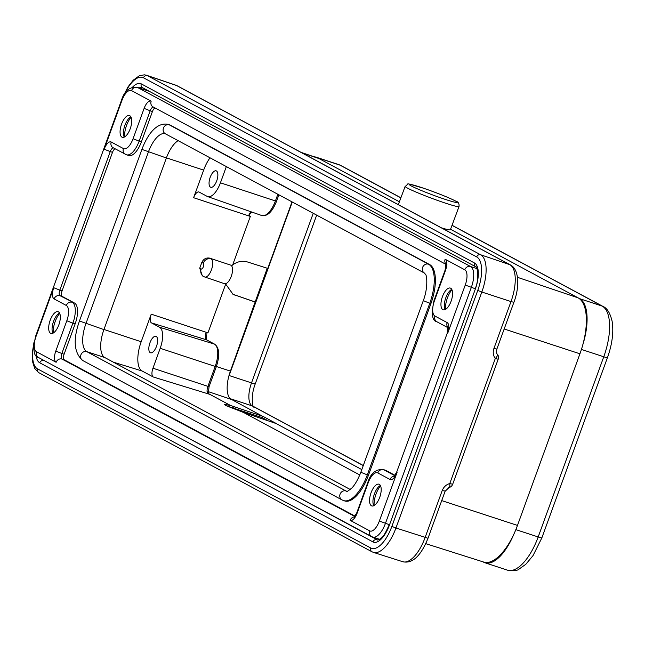 <?xml version="1.0" encoding="UTF-8"?>
<svg xmlns="http://www.w3.org/2000/svg" width="645" height="645" viewBox="0 0 645 645"><rect width="100%" height="100%" fill="white"/><g stroke="black" fill="none" stroke-linecap="round" stroke-linejoin="round"><path stroke-width="0.97" d="M131.088 117.285A14.706 6.224 -71.8 0 0 126.525 125.493A14.706 6.224 -71.8 0 0 124.646 136.909M124.259 137.111A11.441 4.846 108.2 0 1 123.961 136.458A11.441 4.846 108.2 0 1 124.662 126.041A11.441 4.846 108.2 0 1 130.274 117.237A11.441 4.846 108.2 0 1 130.895 116.89M121.986 137.167A11.441 4.846 -71.8 0 0 122.316 137.312A11.441 4.846 -71.8 0 0 130.355 128.363A11.441 4.846 -71.8 0 0 129.79 115.721A11.441 4.846 -71.8 0 0 129.46 115.576A11.441 4.846 -71.8 0 0 121.421 124.525A11.441 4.846 -71.8 0 0 121.986 137.167M210.189 177.302A8.659 3.668 -71.8 0 0 210.746 187.292A8.659 3.668 -71.8 0 0 216.728 180.826A8.659 3.668 -71.8 0 0 216.148 170.828A8.659 3.668 -71.8 0 0 210.189 177.302M314.244 156.824A44.457 18.818 108.2 0 1 316.203 157.203A44.457 18.818 108.2 0 1 317.509 157.767L318.993 158.557A49.028 20.753 -71.8 0 0 317.63 157.969L300.925 152.309M425.773 543.662L483.75 562.077A49.028 20.753 -71.8 0 0 513.896 534.116A44.457 18.818 108.2 0 1 485.016 562.787A44.457 18.818 108.2 0 1 483.718 562.23L482.968 561.827M292.282 202.022L229.128 375.535A20.189 8.546 -71.8 0 0 228.58 377.148A24.849 10.513 108.2 0 1 230.418 371.101L267.248 268.231M149.954 342.793A8.659 3.668 -71.8 0 0 150.511 352.775A8.659 3.668 -71.8 0 0 156.501 346.309A8.659 3.668 -71.8 0 0 155.913 336.311A8.659 3.668 -71.8 0 0 149.954 342.793M151.511 322.919L159.533 327.233A18.471 7.821 108.2 0 1 160.202 348.3L152.954 368.214A7.675 3.249 -71.8 0 0 153.228 376.978L142.126 371.004A25.655 10.86 108.2 0 1 141.191 341.745L151.228 314.163A7.675 3.249 -71.8 0 0 151.511 322.919L206.448 339.794A6.571 2.782 108.2 0 1 205.948 333.078L206.787 339.947M226.347 166.571L220.437 182.809A18.471 7.821 108.2 0 1 207.634 196.596A18.471 7.821 108.2 0 1 207.158 196.378L199.136 192.073A7.675 3.249 -71.8 0 0 198.934 191.984A7.675 3.249 -71.8 0 0 193.613 197.709L203.651 170.127A25.655 10.86 108.2 0 1 210.028 157.807M251.921 212.084L248.889 215.083A6.571 2.782 108.2 0 1 250.905 211.874A6.571 2.782 108.2 0 1 251.018 211.77M292.008 201.877L267.788 268.409L247.406 261.951C242.254 260.507 237.344 261.491 232.676 264.91L250.325 216.414L248.889 215.083M232.95 294.305L254.993 301.908M225.452 283.752L233.071 294.37L255.501 302.174M232.676 264.91L231.595 265.805M224.202 283.574A9.804 4.152 -71.8 0 0 224.476 283.695A9.804 4.152 -71.8 0 0 231.257 276.374A9.804 4.152 -71.8 0 0 230.894 265.192L209.673 258.137C206.166 257.5 203.554 258.927 201.821 262.41L199.732 268.167L202.312 275.786M207.827 393.265L230.555 405.487L262.741 416.331L230.588 398.957A24.849 10.513 108.2 0 1 228.58 377.148M225.589 284.381L207.94 332.868L205.948 333.078M230.555 405.487L224.387 404.383L225.774 405.528L243.544 412.469L276.423 423.636M226.202 405.737L262.257 417.662L262.757 416.291M262.773 416.251L276.439 423.604M243.544 412.469L359.789 474.962M268.199 420.854L262.257 417.662M350.267 489.507L104.804 357.556A24.518 10.376 108.2 0 1 103.918 329.595L166.378 157.985A24.518 10.376 108.2 0 1 178.117 140.65M343.624 500.593L344.753 500.963A34.322 14.529 -71.8 0 0 368.416 475.317L430.876 303.706A34.322 14.529 -71.8 0 0 429.635 264.563L170.465 125.235A34.322 14.529 -71.8 0 0 169.458 124.808L168.329 124.437A34.322 14.529 108.2 0 1 169.337 124.864L428.506 264.192A34.322 14.529 108.2 0 1 429.755 303.335L367.287 474.946A34.322 14.529 108.2 0 1 343.624 500.593L341.971 499.883A4.902 4.426 -61.7 0 1 340.221 493.812A4.902 4.426 -61.7 0 1 345.97 490.966L346.97 491.297M115.052 148.753A4.902 2.072 108.2 0 0 112.496 152.333L62.081 290.855A4.902 2.072 108.2 0 0 62.259 296.442L74.473 303.013A18.302 7.748 -71.8 0 1 75.142 323.887L64.097 354.226A4.902 2.072 108.2 0 0 64.274 359.821L355.097 516.153M125.985 154.558A4.902 4.426 -61.7 0 1 125.34 154.284A4.902 4.426 -61.7 0 1 123.437 148.576A13.4 5.676 108.2 0 0 133.072 138.731L139.143 141.118A18.302 7.748 108.2 0 1 126.525 154.792L128.774 155.534A18.302 7.748 -71.8 0 0 141.392 141.852L152.438 111.512A4.902 2.072 108.2 0 1 154.994 107.933M380.574 485.911A14.706 6.224 -71.8 0 0 376.011 494.118A14.706 6.224 -71.8 0 0 374.132 505.535M373.745 505.736A11.441 4.846 108.2 0 1 373.447 505.083A11.441 4.846 108.2 0 1 374.156 494.667A11.441 4.846 108.2 0 1 379.76 485.862A11.441 4.846 108.2 0 1 380.389 485.516M379.284 484.347A11.441 4.846 -71.8 0 0 378.946 484.201A11.441 4.846 -71.8 0 0 370.915 493.151A11.441 4.846 -71.8 0 0 371.472 505.801A11.441 4.846 -71.8 0 0 371.81 505.938A11.441 4.846 -71.8 0 0 379.841 496.989A11.441 4.846 -71.8 0 0 379.284 484.347M451.968 289.774A14.706 6.224 -71.8 0 0 447.396 297.99A14.706 6.224 -71.8 0 0 445.518 309.406M445.131 309.608A11.441 4.846 108.2 0 1 444.832 308.955A11.441 4.846 108.2 0 1 445.542 298.538A11.441 4.846 108.2 0 1 451.145 289.734A11.441 4.846 108.2 0 1 451.774 289.379M450.67 288.218A11.441 4.846 -71.8 0 0 450.331 288.073A11.441 4.846 -71.8 0 0 442.301 297.022A11.441 4.846 -71.8 0 0 442.857 309.664A11.441 4.846 -71.8 0 0 443.196 309.81A11.441 4.846 -71.8 0 0 451.226 300.86A11.441 4.846 -71.8 0 0 450.67 288.218M385.968 470.463L383.719 469.729A18.302 7.748 108.2 0 0 383.186 469.496L385.436 470.237A18.302 7.748 -71.8 0 1 385.968 470.463L395.038 475.341M50.6 333.304A11.441 4.846 -71.8 0 0 50.931 333.449A11.441 4.846 -71.8 0 0 58.969 324.491A11.441 4.846 -71.8 0 0 58.405 311.849A11.441 4.846 -71.8 0 0 58.074 311.704A11.441 4.846 -71.8 0 0 50.036 320.662A11.441 4.846 -71.8 0 0 50.6 333.304M52.874 333.239A11.441 4.846 108.2 0 1 52.576 332.594A11.441 4.846 108.2 0 1 53.277 322.178A11.441 4.846 108.2 0 1 58.889 313.365A11.441 4.846 108.2 0 1 59.509 313.019M59.703 313.414A14.706 6.224 -71.8 0 0 55.139 321.621A14.706 6.224 -71.8 0 0 53.261 333.038M496.384 348.953L493.893 348.55C492.691 352.283 493.159 355.605 495.287 358.515C497.392 356.354 497.988 354.823 497.069 353.928M448.469 487.459C449.613 487.725 450.049 486.427 449.783 483.548L452.677 484.258L498.19 359.225L495.287 358.515L449.783 483.548C446.211 484.589 443.687 486.927 442.204 490.571L444.695 490.974M513.896 534.116A49.028 20.753 -71.8 0 0 517.475 525.417L579.936 353.799A49.028 20.753 -71.8 0 0 582.822 344.728A49.028 20.753 -71.8 0 0 578.154 297.885L579.637 298.675A44.457 18.818 108.2 0 1 582.822 344.728M441.486 227.862A28.767 1.846 20.5 0 0 450.371 229.749L459.03 206.521C459.345 203.506 458.24 201.708 455.725 201.119C449.339 197.797 438.6 193.484 423.507 188.195C402.101 182.204 410.405 183.261 405.133 186.413A28.767 1.846 20.5 0 0 442.946 202.304A28.767 1.846 20.5 0 0 459.03 206.521M62.259 296.442L60.009 295.708A4.902 4.426 118.3 0 0 54.116 298.917A9.804 4.152 -71.8 0 1 53.753 287.735L59.832 290.113A4.902 2.072 -71.8 0 0 60.009 295.708L74.473 303.013M400.859 197.862L340.02 165.152A44.457 18.818 -71.8 0 0 338.714 164.596L340.882 165.523A6.539 5.91 118.3 0 0 340.02 165.152L317.509 157.767M507.526 570.18A44.457 18.818 -71.8 0 0 538.18 536.962A6.539 0.443 20 0 0 541.856 537.874L533.052 555.571L525.828 564.278L519.104 569.051C518.395 570.414 514.533 570.793 507.526 570.18L485.016 562.787M515.847 529.634L538.18 536.962L603.76 356.774A44.457 18.818 -71.8 0 0 602.148 306.069A6.539 5.91 -61.7 0 1 603.01 306.44C607.058 308.06 610.089 312.954 612.097 321.129C613.806 331.957 612.258 344.14 607.437 357.677A6.539 0.443 -160 0 1 603.76 356.774L581.427 349.437M579.637 298.675L602.148 306.069L452.008 225.355M363.296 465.513L253.13 406.294A6.684 6.039 118.3 0 0 252.251 405.915A20.189 8.546 108.2 0 1 251.518 382.888A6.684 0.452 20 0 0 255.275 383.815C249.47 398.771 253.985 409.833 253.412 406.487M363.264 465.593L252.251 405.915L230.305 398.707M229.128 375.535L251.518 382.888L313.244 213.293M216.156 366.602L215.18 366.433A19.576 8.288 -71.8 0 0 214.471 344.108A1.959 1.774 -61.7 0 1 214.753 344.228L206.731 339.915A1.959 1.774 118.3 0 0 206.448 339.794L214.471 344.108L159.533 327.233M152.954 368.214L207.932 386.355L215.18 366.433L160.202 348.3M279.277 195.032L278.85 194.895M220.437 182.809L275.407 200.95L277.842 194.258M276.544 201.232C272.375 211.745 267.473 216.518 261.846 215.559A19.576 8.288 -71.8 0 0 275.407 200.95L276.544 201.232L278.874 194.814M250.325 216.414L193.613 197.709M234.756 295.063L235.256 295.329M204.53 276.907A6.539 5.91 -61.7 0 1 203.707 276.552L204.796 277.019A9.602 4.064 108.2 0 1 204.53 276.907M203.651 276.52A6.539 5.91 -61.7 0 1 201.176 268.949A3.072 1.298 108.2 0 0 203.385 266.691A3.072 1.298 108.2 0 0 203.272 263.192A6.539 5.91 -61.7 0 1 211.084 258.895A9.602 4.064 108.2 0 1 211.431 269.852A9.602 4.064 108.2 0 1 204.82 277.028M209.673 258.137L230.894 265.192M203.272 263.192L201.821 262.41M199.732 268.167L201.176 268.949M231.313 399.432L208.061 391.555M216.389 366.505L230.418 371.101M151.228 314.163L207.94 332.868M207.875 393.635A6.571 2.782 108.2 0 1 207.069 391.096A6.571 2.782 108.2 0 1 207.932 386.355L209.061 386.637L216.309 366.715C219.993 355.476 219.477 347.978 214.753 344.228M209.899 394.385L153.228 376.978M234.119 406.648L233.635 407.979M361.813 469.584L276.407 423.676M203.651 170.127L166.426 157.848M103.966 329.466L141.191 341.745M142.126 371.004L113.431 362.192M166.378 157.985L141.908 149.398L79.448 321.008L103.918 329.595M170.465 125.235L169.337 124.864A4.902 4.426 118.3 0 0 163.588 127.718A4.902 4.426 118.3 0 0 165.346 133.781L165.273 133.749A24.518 10.376 -71.8 0 0 148.374 152.067L85.906 323.685A24.518 10.376 -71.8 0 0 86.801 351.646A4.902 4.426 118.3 0 0 80.907 354.855A4.902 4.426 118.3 0 0 82.802 360.555L341.971 499.883A4.902 4.426 -61.7 0 0 342.624 500.157M104.804 357.556L86.801 351.646L345.97 490.966A24.518 10.376 -71.8 0 0 346.688 491.272C346.228 492.256 347.961 491.151 351.88 487.967C352.452 487.386 356.363 483.669 360.829 472.277L368.416 475.317M430.876 303.706L423.297 300.659C428.449 287.235 426.708 274.52 425.515 274.423L424.515 273.109A4.902 4.426 -61.7 0 1 422.612 267.401A4.902 4.426 -61.7 0 1 428.506 264.192L429.635 264.563M123.437 148.576L111.222 142.013A4.902 4.426 118.3 0 0 113.117 147.713L126.525 154.792M113.456 147.89A4.902 2.072 -71.8 0 0 110.247 151.599L104.176 149.213A9.804 4.152 -71.8 0 1 111.222 142.013M112.496 152.333L110.247 151.599L59.832 290.113L62.081 290.855M152.438 111.512L150.188 110.779L139.143 141.118L141.392 141.852M153.397 107.078A4.902 2.072 -71.8 0 0 150.188 110.779L144.117 108.392L133.072 138.731M144.117 108.392A9.804 4.152 -71.8 0 1 151.164 101.192A4.902 4.426 118.3 0 0 153.067 106.901L446.058 264.41M75.142 323.887L72.893 323.153L61.847 353.492L64.097 354.226M66.33 305.488A4.902 4.426 -61.7 0 1 72.224 302.271A18.302 7.748 108.2 0 1 72.893 323.153L66.814 320.767A13.4 5.676 108.2 0 0 66.33 305.488L54.116 298.917M64.274 359.821L62.025 359.08L354.847 516.492M61.847 353.492A4.902 2.072 -71.8 0 0 62.025 359.08A4.902 4.426 118.3 0 0 56.131 362.288A9.804 4.152 -71.8 0 1 55.776 351.106L61.847 353.492M475.131 288.694L465.247 285.058A13.4 5.676 108.2 0 0 464.755 269.771A4.902 4.426 -61.7 0 1 470.648 266.562A18.302 7.748 108.2 0 1 471.318 287.436L385.428 523.409A18.302 7.748 108.2 0 1 372.81 537.083L371.625 536.576A4.902 4.426 -61.7 0 1 369.722 530.875A13.4 5.676 108.2 0 0 379.357 521.031L389.241 524.659M446.026 264.16A4.902 4.426 -61.7 0 1 445.131 259.226A9.804 4.152 -71.8 0 1 445.493 270.408L445.106 270.118L434.061 300.457L434.448 300.747L445.493 270.408M434.448 300.747A13.4 5.676 108.2 0 0 434.932 316.034A4.902 4.426 118.3 0 0 436.834 321.734L448.082 327.781M448.049 327.539A4.902 4.426 -61.7 0 1 447.154 322.597L434.932 316.034M464.755 269.771L445.131 259.226M465.247 285.058L447.509 333.788A9.804 4.152 -71.8 0 0 447.154 322.597M447.509 333.788L447.122 333.489L447.985 327.265L449.049 328.305M394.788 475.679L383.719 469.729A4.902 4.426 118.3 0 0 377.825 472.938L390.048 479.501A4.902 4.426 -61.7 0 1 394.434 476.099M395.208 476.204L394.071 476.437L396.707 472.011L397.094 472.301A9.804 4.152 -71.8 0 1 390.048 479.501M379.357 521.031L397.094 472.301M368.19 482.782L367.803 482.492L356.766 512.831L357.153 513.122L368.19 482.782A13.4 5.676 108.2 0 1 377.825 472.938M357.153 513.122A9.804 4.152 -71.8 0 1 350.106 520.322A4.902 4.426 -61.7 0 1 354.492 516.911M350.106 520.322L369.722 530.875M372.27 536.858A4.902 4.426 -61.7 0 1 371.625 536.576L38.41 357.451A4.902 4.426 118.3 0 1 36.507 351.743L56.131 362.288M149.43 91.372L137.433 87.43L470.648 266.562L477.01 268.651M149.172 91.235L136.901 87.204A18.302 7.748 108.2 0 1 137.433 87.43A4.902 4.426 118.3 0 0 131.54 90.647L151.164 101.192M55.776 351.106L66.814 320.767M131.54 90.647A13.4 5.676 108.2 0 0 121.905 100.491L121.518 100.201L35.636 336.166L36.023 336.456A13.4 5.676 108.2 0 0 36.507 351.743M45.513 361.264L377.744 540.067M42.457 359.628A19.64 8.312 -71.8 0 0 43.691 360.652A3.265 2.951 118.3 0 0 39.732 362.78A22.914 9.699 -71.8 0 1 36.088 355.524M142.456 87.623A19.64 8.312 -71.8 0 0 142.376 87.591A19.64 8.312 -71.8 0 0 139.126 87.93M475.309 289.113L389.419 525.086L475.309 289.113A22.914 9.699 -71.8 0 0 474.47 262.983A3.265 2.951 -61.7 0 0 475.736 266.788C477.26 265.7 479.598 279.898 475.051 288.92M474.47 262.983L141.255 83.858A3.265 2.951 118.3 0 0 142.521 87.656L475.736 266.788M141.255 83.858A22.914 9.699 -71.8 0 0 132.636 87.083M39.732 362.78L372.955 541.913A3.265 2.951 -61.7 0 1 376.906 539.776A19.64 8.312 -71.8 0 0 377.446 540.018L379.228 539.607C382.316 536.721 382.719 539.147 389.161 524.885M372.955 541.913A22.914 9.699 -71.8 0 0 389.419 525.086M121.905 100.491L104.176 149.213M53.753 287.735L36.023 336.456M493.893 348.55L510.993 301.578L481.823 292.024L395.941 527.997L428.006 538.261C420.814 556.046 412.429 563.875 402.843 561.739A32.363 13.698 -71.8 0 0 425.103 537.543L442.204 490.571M175.706 85.148L177.254 85.817A5.233 4.725 118.3 0 0 176.601 85.535A32.363 13.698 -71.8 0 0 175.706 85.148L146.52 75.255A32.661 13.819 108.2 0 1 147.423 75.65A3.265 2.951 118.3 0 0 143.472 77.779L476.687 256.912A3.265 2.951 -61.7 0 1 480.638 254.775L509.816 264.668L176.601 85.535L147.423 75.65L480.638 254.775A32.661 13.819 108.2 0 1 481.823 292.024L477.751 290.427L391.87 526.401L395.941 527.997A32.661 13.819 108.2 0 1 373.471 552.41L402.843 561.739M37.523 368.859A3.265 2.951 118.3 0 0 38.789 372.657L372.004 551.789A3.265 2.951 -61.7 0 1 370.738 547.984L37.523 368.859A29.388 12.44 108.2 0 1 33.629 345.478M372.463 551.983A3.265 2.951 -61.7 0 1 372.004 551.789L373.471 552.41M441.712 500.601L517.475 525.417M510.993 301.578A32.363 13.698 -71.8 0 0 509.816 264.668A5.233 4.725 -61.7 0 1 510.469 264.95C519.483 269.65 519.539 287.646 513.896 302.287L510.993 301.578M124.695 93.71A29.388 12.44 108.2 0 1 143.472 77.779M476.687 256.912A29.388 12.44 108.2 0 1 477.751 290.427M391.87 526.401A29.388 12.44 108.2 0 1 370.738 547.984M579.936 353.799L504.172 328.99M517.475 277.31L578.154 297.885L450.541 229.281M442.849 198.587A25.494 1.637 20.5 0 0 455.096 200.821A25.494 1.637 20.5 0 0 423.596 188.235A25.494 1.637 20.5 0 0 411.349 185.994A25.494 1.637 20.5 0 0 442.849 198.587M301.586 152.663L318.993 158.557L399.4 201.788M316.203 157.203L338.714 164.596M607.437 357.677L541.856 537.874M340.882 165.523L400.892 197.781M452.04 225.274L603.01 306.44M255.275 383.815L316.671 215.132M207.634 196.596L261.846 215.559M204.796 277.019L224.476 283.695M202.296 275.794L203.707 276.552M208.303 393.611L209.061 386.637M79.448 321.008C72.837 339.73 73.949 352.912 82.802 360.555M360.829 472.277L423.297 300.659M424.515 273.109L165.346 133.781M168.329 124.437C156.332 121.687 147.052 135.531 141.908 149.398M447.033 264.926L445.961 263.886L445.106 270.118M434.061 300.457C431.174 313.736 432.094 320.831 436.834 321.734M396.707 472.011L447.122 333.489M383.186 469.496C375.704 469.076 370.577 473.414 367.803 482.492M356.766 512.831L354.129 517.25L355.266 517.024M379.679 539.341L372.81 537.083M35.636 336.166C32.742 349.445 33.669 356.54 38.41 357.451M136.901 87.204C129.419 86.785 124.291 91.122 121.518 100.201M498.19 359.225A5.233 5.233 0 0 0 497.351 354.161C496.561 353.911 496.376 352.283 496.795 349.267L513.896 302.287M428.006 538.261L445.106 491.28L449.017 487.547A5.233 5.233 0 0 0 452.677 484.258M33.975 342.406L32.25 353.129L32.492 361.434L34.749 368.553L38.789 372.657M177.254 85.817L510.469 264.95M146.52 75.255L144.375 74.82L139.247 75.812L133.192 80.238L128.065 86.825L123.163 96.395M398.32 204.667L405.133 186.413"/></g></svg>
